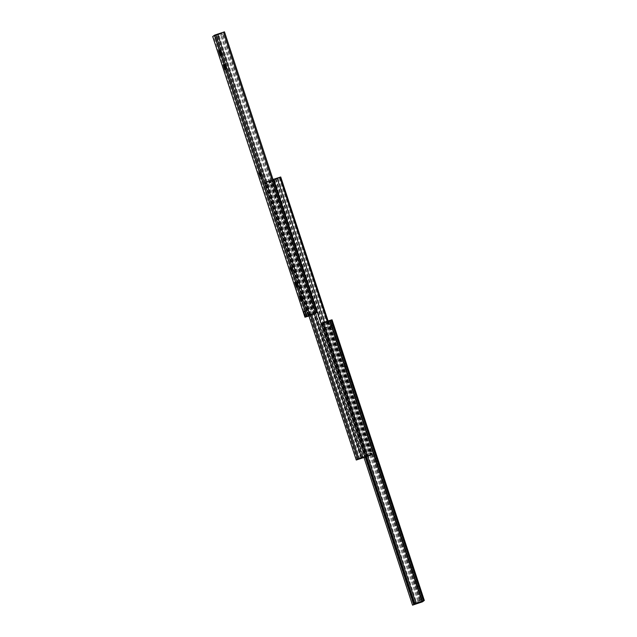 <?xml version="1.0" encoding="UTF-8"?>
<svg xmlns="http://www.w3.org/2000/svg" width="637" height="637" viewBox="0 0 637 637"><rect width="100%" height="100%" fill="white"/><g stroke="black" fill="none" stroke-linecap="round" stroke-linejoin="round"><path stroke-width="0.48" stroke-dasharray="3.19 2.39" d="M359.921 458.879L268.734 181.545L272.198 180.367L363.377 457.692L272.198 180.367L273.623 179.308L272.19 180.375L279.277 178.049L274.181 179.714L275.606 178.655L280.726 176.982M274.181 179.714L365.359 457.048L274.181 179.714M366.179 454.38L364.882 455.344L371.291 452.732L366.179 454.38L366.729 456.036L371.904 454.308L366.291 456.092M364.882 455.344L365.431 457M279.277 178.049L370.463 455.383L366.482 456.673M278.186 178.456L369.364 455.789L370.463 455.383M366.506 456.729L369.364 455.789M327.211 321.247L371.037 454.547M328.071 320.968L371.904 454.308M366.482 456.657L371.841 454.388L366.729 456.036M370.933 453.003L371.475 454.659M370.495 453.329L371.045 454.985M224.463 31.85L216.198 34.637L221.883 32.933L220.808 33.737L214.741 35.712L222.241 33.498L212.702 36.556M214.366 35.998L306.636 316.645L214.358 35.998M308.913 315.984L314.511 314.145L308.929 316.032M261.305 175.916L260.374 172.444L261.305 175.916L260.015 176.338M221.827 55.124L220.195 50.156L221.827 55.124L220.171 55.666M226.446 69.162L224.805 64.186L226.446 69.162L224.789 69.696M292.494 270.765L291.555 267.301L292.494 270.765L291.205 271.187M297.973 286.714L296.34 281.737L297.973 286.714L296.316 287.255M302.583 300.744L300.951 295.775L302.583 300.744L300.927 301.285M308.093 315.562L305.911 308.929L311.979 306.946L310.896 307.751L304.828 309.733L305.911 308.929M304.805 311.127L312.52 308.603L311.979 306.946M304.94 311.533L312.52 308.603M304.828 309.733L214.804 35.887M215.282 37.376L222.432 34.589L215.282 37.376L214.741 35.712M216.365 36.572L215.824 34.916M314.511 314.145L222.241 33.498M313.42 314.471L221.15 33.825M315.49 312.934L223.221 32.288M221.35 35.393L220.808 33.737M222.432 34.589L221.883 32.933M311.445 309.407L310.896 307.751M272.118 181.656L270.821 182.62L265.709 184.268L272.118 181.656L271.641 179.953L266.537 181.617L272.994 179.467M270.821 182.62L270.271 180.964L265.159 182.612L271.569 180M308.658 315.196L265.096 182.692L270.271 180.964M357.142 459.787L265.963 182.453L265.096 182.692M268.734 181.545L265.963 182.453M311.374 314.24L267.636 181.211M310.267 314.622L266.537 181.617M266.505 183.671L265.955 182.015M266.067 183.997L265.525 182.341M265.709 184.268L265.167 182.604L265.709 184.268M322.489 322.855L330.372 320.355L329.99 320.642L332.172 327.267L325.021 330.054L332.172 327.267M330.372 320.355L422.634 601.002L330.372 320.355M332.028 319.806L329.99 320.642M377.351 460.551L378.282 464.015L377.351 460.551L375.695 461.084L376.626 464.556L375.695 461.084M418.517 586.263L416.885 581.286L418.453 586.311L416.805 586.844L415.173 581.876L416.861 586.804M413.907 572.233L412.266 567.256L413.843 572.273L412.187 572.814L410.554 567.838L412.25 572.774M346.162 365.694L347.093 369.165L346.162 365.694L344.506 366.235L345.445 369.699L344.506 366.235M342.372 354.674L340.739 349.705L342.372 354.674L340.66 355.263L339.091 350.239L340.723 355.215M337.761 340.644L336.129 335.667L337.706 340.684L336.049 341.225L334.417 336.256L336.105 341.185M331.646 320.1L333.278 325.069L332.195 325.873L330.563 320.905L330.173 321.191L422.442 601.838M330.563 320.905L320.26 324.504L330.173 321.191M333.278 325.069L325.555 327.593L326.104 329.249M332.195 325.873L324.48 328.397L325.555 327.593M331.089 328.071L328.907 321.438M420.635 600.428L414.568 602.411L421.718 599.624L420.635 600.428L421.176 602.084M421.718 599.624L329.918 320.467M320.26 324.504L364.006 457.533M321.51 324.066L365.264 457.143M323.58 322.529L415.85 603.175M414.568 602.411L414.91 603.454M415.65 601.607L416.128 603.072M324.48 328.397L325.021 330.054M275.956 178.535L367.135 455.869M275.606 178.655L366.793 455.988M274.499 179.618L365.678 456.92M275.407 179.363L366.586 456.697M273.623 179.308L364.802 456.625M324.44 322.171L368.266 455.455M371.291 452.74L371.833 454.396L371.291 452.732M370.264 453.042L370.806 454.699M370.137 453.592L370.686 455.248M368.966 454.006L369.508 455.662M259.976 176.21L261.632 175.669M259.689 175.35L261.345 174.809M259.729 175.47L261.019 175.048M218.547 50.689L220.195 50.156L218.547 50.689M218.579 50.705L220.139 50.196M220.115 55.706L221.772 55.164L220.115 55.714M223.165 64.727L224.805 64.186L223.157 64.727M223.189 64.735L224.75 64.226M224.734 69.744L226.39 69.202L224.726 69.744M291.165 271.067L292.813 270.526M290.878 270.207L292.534 269.666M290.918 270.327L292.208 269.905M294.692 282.279L296.332 281.745L294.684 282.279M294.716 282.295L296.277 281.785M296.261 287.295L297.917 286.754L296.253 287.295M299.302 296.309L300.951 295.775L299.302 296.316M299.334 296.324L300.895 295.815M300.871 301.333L302.527 300.791L300.871 301.333M313.372 314.551L221.095 33.904M307.472 316.478L215.202 35.831M308.467 315.275L216.198 34.637M305.879 316.955L213.61 36.309M312.576 314.774L220.298 34.127M308.316 315.395L216.269 35.449M309.08 315.044L216.803 34.398M310.745 314.455L218.475 33.809M314.758 313.149L222.488 32.503M362.501 457.382L271.314 180.056M362.819 457.286L271.641 179.953L362.819 457.286M361.219 457.82L270.207 181.012M360.868 457.931L269.865 181.131M314.152 313.332L270.414 180.303M266.863 183.408L266.314 181.752M268.034 182.994L267.492 181.338M266.736 183.958L266.194 182.301M377.024 460.79L375.368 461.331M377.63 461.411L375.981 461.952M377.311 461.65L375.655 462.191M416.885 581.294L415.228 581.836L416.885 581.286M418.461 586.303L416.805 586.844L418.453 586.311M416.829 581.334L415.173 581.876M412.266 567.256L410.61 567.798L412.274 567.256M413.843 572.273L412.195 572.814L413.843 572.273M412.211 567.304L410.554 567.838M345.835 365.933L344.187 366.474M346.448 366.554L344.792 367.095M346.122 366.793L344.466 367.334M340.739 349.705L339.083 350.246L340.747 349.705M342.316 354.713L340.668 355.255L342.316 354.721M340.684 349.745L339.027 350.286M336.129 335.667L334.473 336.209L336.129 335.667M337.706 340.684L336.049 341.225L337.698 340.684M336.073 335.715L334.417 336.256M321.263 324.209L413.54 604.855M327.147 322.29L419.417 602.936M328.533 321.725L420.754 602.228M328.939 321.661L421.216 602.307M322.242 323.851L365.988 456.904M326.255 322.545L418.453 602.976M327.92 321.956L420.133 602.427M328.461 320.905L420.731 601.551M324.424 322.226L416.702 602.873M272.19 180.375L363.369 457.7M367.398 454.253L367.947 455.917M260.629 178.822L262.277 178.28M258.718 172.985L260.374 172.444M291.81 273.679L293.466 273.138M289.907 267.835L291.555 267.301M269.602 182.747L269.053 181.083M376.371 458.178L374.723 458.72M378.282 464.015L376.626 464.556M345.19 363.321L343.534 363.862M347.093 369.165L345.445 369.699"/><path stroke-width="0.96" d="M328.071 320.968L280.726 176.982L272.994 179.467M366.482 456.673L365.359 457.048L366.482 456.657M366.291 456.092L363.369 457.7L366.506 456.729M279.858 177.213L327.211 321.247M308.467 315.275L316.74 312.496L308.467 315.275M259.976 176.21L258.718 172.985L259.976 176.21M218.539 50.697L220.171 55.666L218.547 50.689M223.157 64.727L224.734 69.744L223.165 64.727M291.165 271.067L289.907 267.835L291.165 271.067M294.684 282.287L296.316 287.255L294.692 282.279M299.294 296.316L300.927 301.285L299.302 296.309M212.702 36.556L214.558 35.162L224.463 31.85L316.74 312.496M306.437 316.095L304.805 311.127L303.722 311.931L305.354 316.9L304.972 317.194L212.694 36.548L304.964 317.202L308.929 316.032M305.354 316.9L308.913 315.984M303.722 311.931L304.94 311.533M362.819 457.286L357.723 458.951L364.81 456.625L363.377 457.692L356.274 460.018L361.394 458.345L362.819 457.286M356.274 460.018L308.658 315.196M358.814 458.544L311.374 314.24M357.723 458.951L310.267 314.622M424.298 600.444L332.036 319.798L329.528 320.522L322.489 322.855L414.759 603.502L422.642 601.002L416.192 603.263L415.117 604.067L420.802 602.363L412.537 605.15L422.442 601.838L424.314 600.444L414.759 603.502M364.006 457.533L412.537 605.15M365.264 457.143L413.779 604.712M414.91 603.454L415.117 604.067M277.079 178.121L324.44 322.171M306.827 315.809L214.558 35.162M315.737 312.791L223.46 32.145M309.853 314.71L217.583 34.064M308.061 315.339L215.784 34.693M308.539 316.095L308.316 315.395M361.394 458.345L361.219 457.82M361.044 458.465L360.868 457.931M364.802 456.625L273.623 179.308L364.81 456.625M361.593 457.637L314.152 313.332M323.628 322.449L415.905 603.096M329.528 320.522L421.798 601.169M331.121 320.045L423.39 600.691M365.988 456.904L414.512 604.497M332.036 319.798L424.314 600.444"/></g></svg>

